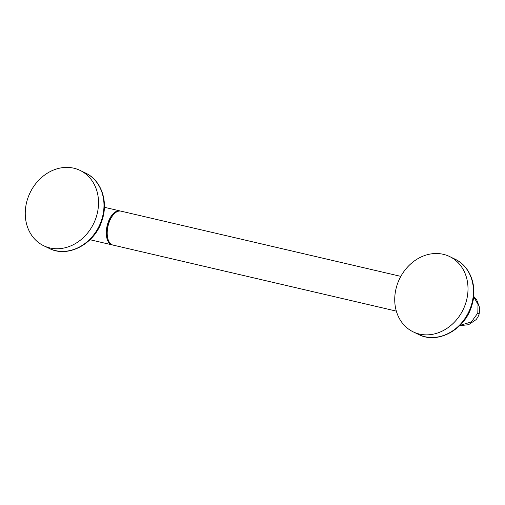 <?xml version="1.0" encoding="UTF-8"?>
<svg xmlns="http://www.w3.org/2000/svg" width="505" height="505" viewBox="0 0 505 505"><rect width="100%" height="100%" fill="white"/><g stroke="black" fill="none" stroke-linecap="round" stroke-linejoin="round"><path stroke-width="0.76" d="M396.324 311.112L113.019 245.089A17.429 9.172 -76.9 0 1 108.335 240.159A17.429 9.172 -76.9 0 1 108.569 224.043A17.429 9.172 -76.9 0 1 114.553 213.495A17.429 9.172 -76.9 0 1 120.929 211.141L400.837 276.374M108.335 240.159L108.152 239.667A16.873 8.882 -76.9 0 1 108.379 224.068A16.873 8.882 -76.9 0 1 114.168 213.855L114.553 213.495M112.564 244.957A17.429 9.172 -76.9 0 1 112.097 244.875A17.429 9.172 -76.9 0 1 107.647 223.829A17.429 9.172 -76.9 0 1 120.007 210.926A17.429 9.172 -76.9 0 1 120.461 211.058M80.131 170.431A41.827 35.318 115.8 0 0 27.251 200.005A41.827 35.318 -64.2 0 0 43.651 245.72A41.827 35.318 -64.2 0 0 96.531 216.146A41.827 35.318 115.8 0 0 80.131 170.431L85.579 173.07A41.827 35.318 -64.2 0 1 101.978 218.785A41.827 35.318 -64.2 0 1 49.099 248.359C68.554 258.611 95.969 243.151 102.427 219.119C108.291 200.725 101 180.165 85.579 173.07M459.935 325.397L471.392 321.925L477.806 313.05L478.027 304.521L473.646 296.593M449.608 256.54A41.827 35.318 115.8 0 0 396.734 286.108A41.827 35.318 -64.2 0 0 413.134 331.829A41.827 35.318 -64.2 0 0 466.008 302.255A41.827 35.318 115.8 0 0 449.608 256.54L455.055 259.179A41.827 35.318 -64.2 0 1 471.455 304.894A41.827 35.318 -64.2 0 1 418.576 334.468C438.031 344.713 465.452 329.26 471.91 305.222C477.768 286.834 470.477 266.274 455.055 259.179M477.806 313.05A10.46 1.048 16.7 0 1 479.163 314.041L477.983 316.906L476.177 319.57L468.564 324.715L459.651 325.681M112.097 244.875L90.016 239.73M43.651 245.72L49.099 248.359M120.007 210.926L104.39 207.284M413.134 331.829L418.576 334.468M473.671 296.347L476.695 299.812L479.75 308.056L479.163 314.041"/></g></svg>
